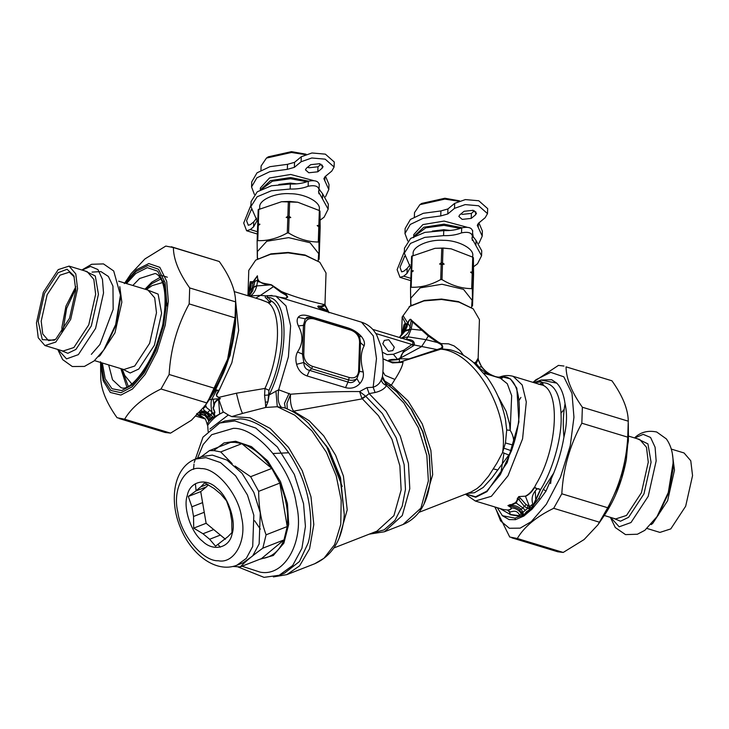 <?xml version="1.0" encoding="UTF-8"?>
<svg xmlns="http://www.w3.org/2000/svg" width="729" height="729" viewBox="0 0 729 729"><rect width="100%" height="100%" fill="white"/><g stroke="black" fill="none" stroke-linecap="round" stroke-linejoin="round"><path stroke-width="1.09" d="M251.305 209.624L246.566 220.687L248.279 225.261L250.475 224.559L253.747 221.844L253.574 226.847L257.055 220.741L250.904 206.58L257.109 196.794L271.361 190.77L290.178 189.03C296.976 189.221 302.963 188.292 308.13 186.26C314.655 184.956 318.281 186.059 319.01 189.567L318.546 191.763L328.159 209.159L324.113 217.16L320.168 220.14M319.111 189.212L322.628 193.832L328.332 204.147L328.159 209.159M319.293 184.009L319.01 189.567M250.904 206.58L251.077 201.569L257.273 191.791L271.525 185.758L290.342 184.027C297.14 184.209 303.127 183.28 308.294 181.257C314.819 179.954 318.445 181.056 319.174 184.555M254.357 194.351L251.56 186.925L256.845 177.849L269.748 171.698L287.344 169.338L294.361 167.351L301.104 161.756L311.784 157.983L325.189 159.159L334.101 167.014L331.786 171.078L325.043 176.673L323.886 178.714L328.815 189.504L325.535 196.721M251.56 186.925L251.733 181.913L257.018 172.837L269.912 166.686L287.508 164.326L294.534 162.339L301.268 156.753L311.948 152.981L325.362 154.147L334.265 162.002L334.101 167.014M306.317 168.308L310.691 164.672L319.721 163.697L323.065 166.64L322.191 168.171L317.817 171.798L308.786 172.773L305.442 169.83L306.317 168.308M321.07 164.225L317.99 166.786L308.95 167.77L307.602 167.233M253.574 226.847L250.302 229.562L246.612 230.756L243.714 223.047L250.958 205.049M253.747 221.844L256.635 218.217M325.517 176.281L328.989 184.492L328.815 189.504M279.18 575.263L284.428 573.213L299.455 561.53L308.103 543.096C314.5 521.791 308.923 487.464 295.172 463.498C282.287 438.803 258.54 419.567 240.096 418.883L224.969 420.979L219.711 423.039L234.847 420.934L255.779 428.06L277.366 446.986L294.361 474.488L303.537 503.593L305.433 526.42L301.924 548.29L292.693 565.467L279.18 575.263L264.044 577.359L238.11 566.98M193.559 469.358L193.996 464.091M194.196 462.487L202.954 437.181L219.711 423.039M197.504 458.268L203.136 444.581L211.665 434.712L233.244 428.36C257.237 427.167 291.946 468.938 296.366 504.322C305.223 540.061 285.267 577.341 260.08 572.11L241.982 566.223M220.176 547.16L218.5 545.028M196.11 490.899L195.381 483.691M213.743 450.595L223.994 442.94L235.649 441.255L251.441 446.631L267.716 460.901L280.528 481.641L287.445 503.584L288.702 524.324L283.873 543.16L273.293 555.489L259.67 559.307M217.971 447.287L230.574 442.366L235.166 442.357L241.855 443.669C252.954 447.296 262.932 455.552 271.789 468.428L279.818 483.09C286.187 498.025 288.657 512.514 287.226 526.548L283.982 539.916C279.253 551.215 271.744 557.448 261.456 558.614L283.982 539.916L262.832 548.172C252.854 555.37 245.354 561.603 240.306 566.87L232.751 566.488M230.574 442.366L209.423 450.631L214.016 450.613L220.705 451.925L232.15 463.635M235.039 466.031L250.639 476.693L271.789 468.428L241.855 443.669L220.705 451.925M201.086 456.864L209.423 450.631M250.639 476.693L258.667 491.355C258.667 506.801 261.146 521.29 266.076 534.813L262.832 548.172M240.306 566.87L261.456 558.614M207.4 484.293L200.712 486.899L195.7 491.064L206.425 486.872L208.284 484.794M206.425 486.872L200.721 491.61L206.125 523.285L225.434 539.26M266.076 534.813L287.226 526.548L279.818 483.09L258.667 491.355M195.381 459.097L201.815 456.582L212.367 455.115L226.965 460.09L242.019 473.285L253.865 492.458L260.262 512.751L259.141 543.925L252.699 555.899L243.276 562.733L236.852 565.239C215.875 573.568 190.889 554.277 180.364 527.459C168.809 500.149 173.675 467.426 195.381 459.097L205.933 457.63L220.532 462.596L235.585 475.791L247.432 494.973L253.829 515.266L252.708 546.44L246.274 558.414L236.852 565.239M187.307 495.41C182.797 507.694 191.198 532.899 202.589 541.246C213.342 551.971 229.544 547.953 232.059 533.947C236.57 521.672 228.168 496.458 216.777 488.111C206.025 477.395 189.822 481.404 187.307 495.41M213.706 529.564L202.981 533.746L209.642 539.26L215.538 546.185L227.94 536.635L231.959 532.553L231.767 520.889L230.118 511.22L226.555 500.869L220.65 493.943L213.998 488.439L204.731 482.826L200.712 486.899M209.642 539.26L220.368 535.068M204.248 512.277L193.522 516.469L191.873 506.81L202.598 502.618M195.7 491.064L188.319 496.458L200.721 491.61M202.981 533.746L193.723 528.133L206.125 523.285M193.522 516.469L193.723 528.133M191.873 506.81L188.319 496.458M296.812 183.854L290.406 183.107L278.861 184.483M319.275 210.508L319.32 209.25C320.924 202.133 304.84 193.586 290.069 193.723C275.352 192.565 258.667 199.992 259.724 207.227L259.679 208.704M318.245 259.925L319.12 259.278L320.168 227.803L319.985 211.1L319.338 210.544L297.787 202.243L289.814 201.432L281.576 201.714L258.175 209.688L257.665 226.145M297.787 202.243L281.576 201.714M258.813 209.159L258.321 223.912L259.943 224.259L257.629 225.99L257.127 241.162L257.31 257.856L257.957 258.421M258.276 225.452L257.765 240.634L257.127 241.162M258.321 223.912L257.683 224.441M257.765 240.634C267.507 241.017 277.348 238.465 287.29 232.961L287.8 217.789L286.178 217.442L287.855 216.24L288.347 201.486M286.178 217.442L290.771 217.552L289.085 217.816L288.584 232.988L287.29 232.961M289.085 217.816L287.8 217.789M290.771 217.552L289.14 216.276L287.855 216.24M289.632 201.523L289.14 216.276M288.584 232.988C298.38 238.948 308.285 241.955 318.291 242.019L318.792 226.837L317.161 225.571L317.808 226.063L317.161 225.571L318.846 225.297L319.338 210.544M319.985 211.1L319.493 225.862L318.846 225.297M318.792 226.837L319.475 227.557L319.493 225.862M319.448 227.402L318.938 242.575L318.291 242.019M319.12 259.278L318.938 242.575M318.172 261L318.682 253.628L310.107 242.757L288.602 237.636L266.778 241.272L257.41 251.523L257.419 258.977M319.038 243.085L319.676 242.557M306.098 154.211L291.472 151.641L268.327 156.808L266.45 158.075L261.1 165.993L260.964 170.222M320.159 164.991L319.484 163.624M305.087 154.584L291.445 152.489L266.45 158.075M313.634 180.619L290.716 174.459L269.484 177.985L260.371 187.964L260.308 189.877M319.958 190.014L319.931 190.88M308.586 181.147L290.607 177.539L270.45 180.619L260.417 189.813M318.947 193.832L318.582 191.299M306.863 181.785L290.57 178.742L272.382 181.211L261.775 189.121M450.212 230.455L443.806 229.717L432.27 231.093M472.684 257.118L472.729 255.861C474.324 248.744 458.24 240.196 443.478 240.333C428.752 239.176 412.067 246.602 413.133 253.838L413.079 255.314M471.654 306.535L472.52 305.879L473.568 274.414L473.394 257.711L472.738 257.155L451.196 248.853L443.214 248.042L434.985 248.325L411.584 256.298L411.074 272.755M451.196 248.853L443.032 248.124L434.985 248.325M412.222 255.77L411.73 270.523L413.352 270.869L411.038 272.591L410.527 287.773L410.709 304.467L411.356 305.032M411.675 272.063L411.165 287.244L410.527 287.773M411.73 270.523L411.092 271.051M411.165 287.244C420.915 287.627 430.757 285.075 440.699 279.572L441.2 264.39L439.578 264.053L441.255 262.85L441.747 248.097M439.578 264.053L444.171 264.153L442.494 264.427L441.984 279.599L440.699 279.572M442.494 264.427L441.2 264.39M444.171 264.153L442.539 262.887L441.255 262.85M443.032 248.124L442.539 262.887M441.984 279.599C451.789 285.558 461.694 288.566 471.69 288.629L472.201 273.448L470.57 272.172L471.216 272.673L470.57 272.172L472.246 271.908L472.738 257.155M473.394 257.711L472.902 272.464L472.246 271.908M472.201 273.448L472.884 274.168L472.902 272.464M472.848 274.013L472.337 289.185L471.69 288.629M472.52 305.879L472.337 289.185M471.581 307.611L472.082 300.239L463.507 289.367L442.011 284.246L420.177 287.873L410.81 298.134L410.819 305.579M472.438 289.695L473.075 289.167M459.507 200.821L444.872 198.242L421.736 203.418L419.858 204.685L414.509 212.604L414.364 216.832M473.558 211.601L472.884 210.234M458.486 201.195L444.854 199.099L419.858 204.685M467.034 227.229L444.116 221.069L422.884 224.596L413.771 234.574L413.671 237.681M473.34 237.49L472.62 233.08M461.986 227.749L444.016 224.149L423.859 227.229L413.826 236.424M472.356 240.442L471.982 237.9M460.272 228.396L443.97 225.352L425.791 227.822L415.184 235.731M218.399 382.916L223.612 372.765C228.359 361.028 231.767 349.036 233.827 336.78L234.629 326.92M209.578 398.727L215.629 389.669L223.612 372.765M210.517 414.746L207.692 412.641C204.138 410.746 202.826 409.179 203.746 407.93L215.091 390.808C216.112 389.295 216.495 389.322 216.221 390.899L216.486 390.872C218.253 389.669 218.682 390.079 217.771 392.111C215.729 394.808 216.03 396.567 218.664 397.405L220.368 398.654L218.891 399.61L223.256 412.204L213.406 417.289L210.517 414.746L212.175 412.814L209.952 410.108C207.227 408.44 205.961 407.183 206.161 406.326L205.715 405.57L204.311 405.998M233.827 336.78L235.513 323.412L235.658 313.069L235.731 317.653L230.182 355.132L215.046 390.817C216.167 389.204 216.631 389.186 216.431 390.762L211.683 399.337L220.258 398.581L218.727 399.346C217.342 399.401 215.902 400.649 214.399 403.091L213.46 406.809C211.884 407.219 215.356 411.921 214.208 413.051L214.918 416.323M210.089 398.371L215.091 390.808M216.221 390.899L216.431 390.762C218.272 389.623 218.891 390.079 218.272 392.147C216.094 394.89 216.24 396.576 218.7 397.205L220.368 398.654M217.771 392.111L218.272 392.147L231.831 362.787L238.665 330.355L235.44 299.218M204.184 413.343L207.637 416.879L208.922 421.225L212.677 417.817L211.273 418.346L210.244 419.84M196.538 413.908C200.065 411.466 203.482 411.293 206.79 413.389L209.013 416.578L209.788 420.278M201.213 410.828L204.311 411.402L207.236 413.015L205.232 414.026M212.677 417.817L213.214 417.188L211.036 417.681L207.236 413.015L209.952 410.108M214.608 416.505L212.185 412.814C210.854 407.119 210.69 402.627 211.683 399.337L209.059 399.82M211.383 418.82L211.036 417.681L209.633 420.423M223.256 412.204L223.63 412.058C217.406 414.801 212.103 419.211 207.701 425.28L208.157 431.714M208.822 416.159L207.51 416.687L207.729 418.911C207.3 418.956 204.193 413.972 203.956 415.266L201.186 414.491C199.901 414.573 199.527 414.828 200.056 415.248L204.557 418.291C205.022 417.927 205.942 420.032 207.318 424.597L207.601 425.198C206.872 424.98 207.273 423.713 208.795 421.408L207.656 418.482C207.328 418.601 203.992 413.79 203.655 414.956L200.958 414.3C199.363 414.373 198.953 414.646 199.71 415.129L197.541 414.783L198.188 415.257L204.867 418.637M249.081 296.102L252.69 290.871L254.886 281.458L257.756 280.045L257.41 275.781L253.063 282.87L252.097 288.274L256.836 285.44L257.756 280.045C260.627 283.171 265.128 284.829 271.261 285.003L280.865 292.256L281.385 291.5L271.434 284.82L256.717 285.923L256.836 285.44M248.771 296.001L250.967 292.156L252.097 288.274L250.339 289.732L248.088 295.801M218.727 399.346L218.891 399.61C217.616 399.829 216.231 401.023 214.736 403.192L213.652 407.447C212.33 407.775 215.902 412.295 214.563 413.234M212.185 412.814L214.208 413.051L214.645 416.487M208.795 421.408L207.729 418.911M218.664 397.405L236.451 393.204C238.757 403.192 240.77 409.935 242.511 413.425L231.749 416.596L249.992 417.781L270.076 428.379L288.465 447.305L302.225 470.679L311.001 496.85L313.807 524.534L309.579 548.782L299.619 565.804L286.843 574.634L273.402 576.912M197.887 414.455L199.901 415.475L197.614 414.737M253.738 287.344L256.717 285.923C255.779 290.169 253.82 293.441 250.831 295.737L249.837 296.329M223.63 412.058L228.295 414.992L209.906 429.053M234.182 291.573L261.52 299.874L267.479 302.271C281.831 310.618 280.547 354.85 264.973 388.439L236.451 393.204M255.779 298.134L260.435 295.382L250.658 295.856M271.443 284.82C264.481 282.97 257.173 284.064 257.41 275.781L253.173 281.585L253.063 282.87L251.332 283.381L249.81 286.643L248.826 292.475L250.238 290.251M256.754 285.75L253.783 287.144L250.275 290.051L248.826 292.475M251.204 284.52L250.339 289.732L248.917 292.01M254.886 281.458L254.703 279.38M253.173 281.585L251.906 281.704L251.332 283.381L250.311 281.676L248.489 293.751M228.295 414.992L231.749 416.596M259.98 299.409L267.479 302.271C269.958 303 271.088 302.508 270.869 300.785C286.351 308.458 285.367 354.977 268.965 390.316L264.973 388.439L264.563 395.328L265.383 402.162L267.926 401.87L265.702 407.456L242.511 413.425M268.965 390.316L267.926 401.87L269.165 394.936L264.563 395.328M265.383 402.162L265.702 407.456L277.302 406.727L284.428 407.821C292.967 411.019 301.041 416.223 308.64 423.431L328.597 448.864L340.525 477.705L344.288 514.683L340.133 477.714L327.84 448.244L308.64 423.431M370.797 533.546L384.055 529.892L394.963 520.369L402.226 506.154L405.47 489.35L404.158 464.683L396.139 437.71L382.333 413.543L365.758 396.284L362.286 398.863L293.541 411.138C290.971 406.982 289.978 401.342 290.552 394.225L278.66 389.787L269.165 394.936C289.504 354.394 288.821 298.17 267.98 297.396L270.869 300.785L269.265 301.596L266.358 298.243C265.074 297.815 264.864 297.058 265.739 296.001L272.045 295.427M268.372 302.362C269.894 302.854 270.195 302.599 269.265 301.596M256.663 280.428L259.141 282.041M324.997 303.975L325.125 305.178L324.997 303.957L324.259 304.367L324.997 303.957L326.027 272.983L319.794 262.24L305.023 254.995L288.128 252.434L271.006 253.847L255.715 260.098L248.78 270.368L247.951 295.254M339.158 538.029L347.214 509.872L343.432 476.101L335.622 455.297L323.767 435.906L309.242 420.751L294.124 411.53L293.085 411.83M358.322 334.957L359.734 337.536L360.481 342.402L359.497 371.699L356.864 378.597C354.668 380.292 351.879 380.738 348.508 379.927L349.291 377.522L312.468 366.332C306.936 364.181 304.039 360.254 303.765 354.54L304.74 325.243C305.387 319.821 308.495 317.707 314.053 318.928L350.877 330.119C356.399 332.269 359.306 336.197 359.579 341.91L358.604 371.207C357.957 376.638 354.85 378.743 349.291 377.522M358.604 371.207L363.233 372.009C363.944 376.255 362.832 380.101 359.88 383.536L356.864 378.597C354.221 382.251 351.269 383.408 348.025 382.06L348.508 379.927L311.693 368.746L312.468 366.332M359.88 383.536C355.916 387.682 351.141 389.049 345.537 387.637L348.025 382.06L309.57 370.378L311.693 368.746L303.829 362.486L302.471 354.376L303.455 325.079L305.287 318.846L310.199 317.197L350.421 328.916C354.722 330.319 357.83 333.199 359.734 337.536L359.734 337.536M313.388 317.716L314.053 318.928M350.877 330.119L350.412 328.916M325.125 305.178L324.223 305.77C323.412 306.745 321.48 306.909 318.427 306.28L317.853 306.791L319.092 307.866L327.148 311.739M328.916 312.759L324.259 304.367L324.223 305.77M280.838 297.669L285.85 298.416L287.745 297.031L286.269 294.598L281.385 291.5C299.947 299.273 320.177 303.61 323.922 304.485C323.02 305.888 321.124 306.39 318.236 305.989L327.403 310.736L328.934 312.285M319.794 262.24L305.515 255.496L288.11 252.863L270.495 254.312L255.715 260.098M251.906 281.704L250.311 281.676L248.398 294.042M279.234 297.186L285.659 298.179L287.381 297.14L285.777 295.035L280.865 292.256M281.212 407.037C278.323 404.112 277.467 398.362 278.66 389.787L288.411 356.773L290.634 325.781L285.996 305.888L275.872 296.156L267.251 295.655L266.55 295.928L267.98 297.396L266.358 298.243M372.719 329.362L408.987 340.379L412.887 342.229L412.96 343.76L403.857 350.166L400.586 357.975L421.572 346.649L426.073 339.687L437.619 342.53L428.196 335.905L411.156 320.669L409.607 329.289L405.497 330.474L399.647 337.472M400.175 357.811L397.606 359.47C393.45 359.215 390.489 359.452 388.712 360.181C390.033 362.195 393.651 362.869 399.565 362.213L440.817 349.164C443.232 348.362 443.332 346.512 441.118 343.605L440.717 344.316L437.5 342.548L426.073 339.687L408.049 336.834L411.165 329.134L405.06 331.194L399.574 337.518M409.361 329.909C408.431 333.062 405.789 335.777 401.442 338.046L401.041 337.964M294.124 411.53L291.983 411.229M287.281 408.96L286.962 403.41L290.552 394.225C314.655 392.302 337.682 391.409 359.607 391.546L365.621 396.166L361.821 398.271L359.607 391.546L366.997 387.628L369.12 393.614L365.758 396.284M333.9 547.953L376.884 531.168L393.924 515.649L401.141 489.943L399.866 465.813L392.011 439.414L378.506 415.758L361.821 398.271M273.293 453.493L288.566 452.782M359.133 336.242L361.447 336.57C364.163 339.987 365.056 343.095 364.108 345.883L359.579 341.91M345.537 387.637L307.082 375.954L309.57 370.378C305.834 369.603 303.929 366.969 303.829 362.486L296.575 364.3C295.391 359.607 295.692 355.515 297.478 352.034C303.064 343.769 303.355 335.058 298.352 325.899C296.794 322.355 296.73 319.493 298.143 317.334C300.056 314.892 303.701 314.463 309.078 316.058L347.533 327.74C353.128 329.481 357.766 332.424 361.447 336.57M297.478 352.034L303.765 354.54M298.352 325.899L304.74 325.243M313.598 317.726L306.991 317.27L305.287 318.846L298.143 317.334M327.403 310.736L328.888 312.267M318.236 305.989L317.726 306.599L318.773 307.756L326.519 311.547M275.917 390.963L277.302 406.727L294.744 415.156L312.003 430.976L326.437 452.335L336.206 475.827L341.19 500.222L340.771 524.361L334.611 544.572L323.977 558.259L314.728 563.745L286.843 574.634M399.41 337.472L402.818 332.706L405.032 324.697C404.44 323.703 403.957 324.469 403.565 326.975L402.627 331.768M401.433 334.511L402.827 332.697M412.669 343.97L414.364 345.017C414.755 341.117 412.013 339.295 406.153 339.541L408.049 336.834L400.813 338.292M397.843 359.689L389.122 360.39C389.933 362.003 393.332 362.577 399.319 362.094L399.501 359.069L397.843 359.689L393.359 354.267L403.857 350.166L404.823 351.15C402.29 353.018 400.877 355.296 400.604 357.966L399.72 358.468L401.059 358.777L409.015 358.905L439.787 348.681C442.503 347.806 442.813 346.348 440.717 344.316M375.909 333.536L411.73 344.416L413.334 345.847L404.823 351.15M438.667 349.92L414.364 345.017L413.334 345.847M399.273 358.887L400.148 358.65M394.307 347.25L388.748 339.714L384.32 340.397L382.798 343.751L388.357 351.278L392.785 350.594L394.307 347.25M289.14 393.332L284.456 403.401L285.422 408.194M385.659 382.98L382.47 376.483L381.267 379.855C379.845 383.436 377.139 385.896 373.157 387.227L366.997 387.628M275.872 296.156L361.52 322.182L373.312 335.932L376.483 358.586L373.157 387.227L375.089 392.512L369.12 393.614L386.078 411.22L400.212 435.915L408.431 463.48L409.789 488.703L402.262 515.549L384.475 531.76L369.248 534.147M309.734 317.188L309.078 316.058M364.108 345.883C360.573 352.444 360.281 361.156 363.233 372.009M307.082 375.954C301.706 374.032 298.207 370.15 296.575 364.3M383.518 379.563L386.516 385.495C384.575 388.849 380.766 391.191 375.089 392.512M437.509 342.512L438.083 341.937L428.743 335.24L411.53 320.241L411.156 320.669C410.637 318.919 409.807 319.247 408.677 321.662L405.497 330.474M411.53 320.241C410.728 318.673 409.725 319.038 408.532 321.343L406.673 324.214L403.83 332.16L405.124 331.084L409.388 329.818M408.532 321.343L406.673 324.214L405.032 324.697L405.251 324.059C404.495 323.384 403.902 324.341 403.465 326.938L402.955 330.592L401.342 334.675L403.83 332.16L401.333 334.675M400.148 358.632L401.059 358.777M385.614 382.944L382.716 379.28L382.433 376.902M399.565 362.213L409.589 359.014M389.231 385.45L391.327 385.194L394.908 379.454C399.893 371.599 402.581 365.885 402.982 362.304L403.009 361.52L402.107 361.438M381.267 379.855C381.859 382.561 383.609 384.447 386.516 385.495L403.784 402.882L418.3 427.622L426.829 455.443L428.37 480.958L420.915 508.104L403.009 524.515L384.475 531.76M382.47 376.483L382.725 379.29M403.319 316.049L410.418 327.294M478.151 358.167L479.436 319.594L473.203 308.85L458.432 301.606L441.528 299.045L424.415 300.457L410.062 306.08L402.18 316.978L407.192 326.738M473.203 308.85L458.915 302.107L441.519 299.464L423.895 300.922L409.124 306.709M412.596 321.753L411.165 329.134L421.672 330.283L422.2 329.617M428.743 335.24L426.073 339.687M406.736 323.649L405.251 324.059M403.465 326.938L402.472 332.196M402.927 329.772L402.772 331.294M463.571 355.378L459.963 350.531L454.103 345.911L448.59 343.851L441.118 343.605L438.083 341.937M382.998 358.759L390.152 361.876L394.28 362.55L399.182 362.386L405.488 360.217M384.848 381.085L391.327 385.194L408.012 400.868L422.291 423.968L430.885 450.376L432.68 474.697L424.251 503.329M478.16 357.875L478.251 359.561L478.151 358.13L475.773 362.222L473.996 362.905M475.773 362.222L476.119 363.47L474.871 363.68M481.669 366.605C484.047 369.831 486.863 372.382 490.125 374.278C494.262 376.392 497.16 377.34 498.818 377.112L502.463 376.948C519.166 374.706 524.762 409.871 513.325 445.173C514.255 440.07 513.207 435.122 510.182 430.338L506.701 429.992L505.434 419.284C502.254 403.93 496.185 389.997 487.227 377.485L473.786 362.723C466.405 356.308 458.477 351.979 450.012 349.729L439.787 348.681M418.947 512.359L471.062 492.002L476.948 488.621L481.022 485.095L488.612 476.146L496.996 462.979L502.563 452.545C509.48 410.381 474.233 351.414 440.772 349.173L439.742 348.699M402.982 362.304L392.557 362.924L383.007 358.905M394.908 379.454L385.049 375.326L382.916 371.662M481.459 366.487L478.251 359.561L476.119 363.47L479.181 367.325L481.459 366.487L481.596 367.225L481.459 366.487C485.979 373.166 492.239 376.784 500.222 377.34L501.871 376.793L502.582 377.485L502.135 378.151L500.194 378.169M487.537 374.323L483.865 373.13M497.989 396.157L506.136 411.274L509.562 423.859L510.182 430.338L511.667 395.656L507.302 383.746L500.422 378.233L483.974 373.257M501.115 377.449L502.099 378.078L500.158 378.151M467.59 493.36L474.461 492.713L483.227 487.455L491.947 477.85L508.842 455.014L502.563 452.545L505.452 442.968L506.701 429.992M508.842 455.014L511.476 450.786L513.325 445.173L505.452 442.968M466.031 493.97L475.518 496.823L486.699 491.228L500.249 474.752L511.476 450.786L504.058 448.253M500.304 377.349L501.926 376.802L510.446 378.898L516.852 388.202L518.902 422.009L507.156 462.705L486.99 491.619L475.755 497.251L465.84 494.043M509.926 512.769L509.653 511.767C512.059 512.314 516.205 508.687 519.595 515.102L519.777 515.749L510.282 514.483L509.653 511.767L507.831 510.154C510.081 510.008 511.339 509.261 511.612 507.931L507.94 505.589L510.5 504.969L511.64 505.261L511.184 506.254C515.576 507.138 518.437 508.386 519.741 509.99L520.77 512.888C518.41 509.835 515.357 508.186 511.612 507.931L508.213 505.58L511.184 506.254M507.94 505.589L510.154 504.623L512.423 504.605L511.64 505.261C515.558 505.452 518.766 506.801 521.244 509.316L519.741 509.99M510.154 504.623L512.423 504.605L516.305 502.892L518.775 496.804L520.615 498.426L518.738 499.365L524.552 506.573L528.953 508.86L529.336 505.853L529.892 509.17L530.894 510.054L527.176 512.551L523.878 516.041L530.894 510.054M520.615 498.426L526.11 504.705L521.244 509.316L522.893 512.332L520.67 511.685M526.11 504.705L529.218 505.899L528.953 508.86L529.892 509.17M529.218 505.899L525.509 496.385C528.935 494.672 531.751 492.029 533.965 488.457C534.904 487.491 535.933 487.674 537.073 489.004C532.489 493.323 531.067 498.363 532.808 504.131L529.801 506.4L531.678 508.432L526.511 511.667L523.55 515.367L521.973 515.102L522.693 515.895L519.777 515.749L519.85 516.269L510.309 514.729L509.699 512.423M512.04 504.286L515.603 502.591L522.903 507.949L525.254 510.373L522.893 512.332L523.458 514.51L520.798 512.943L523.231 513.617L520.816 512.87M498.818 377.112L501.871 376.793M515.603 502.591L517.271 499.939L518.738 499.365L517.271 498.718L518.775 496.595L525.399 496.167C528.716 494.453 531.45 491.82 533.61 488.275C535.387 485.879 535.924 489.487 536.681 488.612L540.399 489.478L531.678 508.432L532.006 509.188L540.052 499.283L538.904 498.226L533.646 505.024L532.216 508.678M518.775 496.595L525.399 496.167M519.595 515.102L521.162 513.581L522.502 516.405L519.85 516.269M533.901 382.634L538.758 380.902L542.586 383.035L542.567 384.383L541.884 384.529C543.779 385.267 543.497 385.349 541.036 384.775L540.608 384.675C560.929 387.436 558.159 447.925 536.061 484.238L533.965 488.457M542.567 384.383L541.838 384.511M541.036 384.775L540.617 384.693C543.552 385.386 544.235 385.286 542.668 384.402L538.622 384.283M536.681 488.612L538.64 488.931M538.33 488.658L540.599 489.578L533.646 505.024L533.264 504.732M507.831 510.154L507.42 510.018C509.699 509.881 510.983 509.17 511.275 507.894M517.271 499.939L517.271 498.718M532.352 508.231L531.077 507.548L531.131 509.936M523.458 514.51L524.197 515.613M510.282 514.483L499.839 508.468M509.243 511.375L507.42 510.018L503.311 509.525L475.299 501.014L491.373 496.294L508.04 475.718L522.575 438.849L526.302 401.907L522.192 384.967L513.18 376.337C508.787 375.107 504.441 375.28 500.13 376.875M532.808 504.131L533.728 504.75M542.586 383.035L543.023 382.67L542.668 384.402M540.399 489.478L540.599 489.578C552.035 471.399 561.13 440.38 561.175 419.412C561.111 395.683 555.061 383.436 543.023 382.67L541.21 381.814L534.321 382.761M524.06 515.813L523.55 515.367L522.502 516.405M519.932 515.804L520.041 516.323L514.947 518.119L515.485 519.668L523.878 516.041M556.737 383.117L551.643 379.718L540.891 380.055L556.737 383.117C560.947 387.418 563.727 394.28 565.057 403.711C563.134 414.282 562.761 425.408 563.945 437.081C561.886 449.337 558.478 461.329 553.73 473.066L543.333 489.241L538.904 498.226M565.057 403.711C567.326 413.735 566.952 424.852 563.945 437.081M540.052 499.283L545.966 491.173L553.73 473.066M532.006 509.188L531.432 509.771M535.396 381.987L533.783 382.597M519.012 400.485L520.916 397.423M515.485 519.668L509.134 519.604L502.39 515.695L514.947 518.119M502.39 515.695L497.296 507.694M538.758 380.902L539.506 380.62L541.21 381.814M540.891 380.055L539.506 380.62M532.498 508.386L531.641 504.896M535.678 498.818L535.332 491.738M561.111 413.015L564.2 409.297M404.713 256.234L399.966 267.297L401.679 271.871L403.875 271.17L407.147 268.445L406.982 273.457L410.454 267.352L404.313 253.191L410.509 243.404L424.761 237.381L443.578 235.64C450.385 235.822 456.363 234.902 461.53 232.87C468.054 231.567 471.681 232.669 472.41 236.178L471.945 238.374L481.568 255.77L477.522 263.77L473.577 266.741M472.51 235.822L476.028 240.442L481.732 250.758L481.568 255.77M472.702 230.619L472.41 236.178M404.313 253.191L404.477 248.179L410.673 238.401L424.934 232.369L443.742 230.628C450.549 230.82 456.536 229.89 461.694 227.858C468.228 226.555 471.854 227.658 472.583 231.166M407.766 240.962L404.969 233.535L410.254 224.45L423.157 218.308L440.744 215.948L447.77 213.962L454.504 208.366L465.184 204.594L478.598 205.76L487.501 213.615L485.186 217.689L478.452 223.284L477.285 225.325L482.224 236.114L478.944 243.331M404.969 233.535L405.133 228.523L410.418 219.447L423.321 213.296L440.917 210.936L447.934 208.95L454.668 203.355L465.357 199.582L478.762 200.757L487.674 208.612L487.501 213.615M459.717 214.918L464.091 211.282L473.13 210.307L476.465 213.251L475.6 214.782L471.226 218.408L462.186 219.383L458.851 216.44L459.717 214.918M474.479 210.836L471.39 213.397L462.359 214.372L461.01 213.843M406.982 273.457L403.711 276.173L400.011 277.366L397.123 269.657L404.367 251.651M407.147 268.445L410.035 264.827M478.917 222.892L482.388 231.102L482.224 236.114M124.322 283.608L131.111 273.639L144.907 258.959L165.784 246.074L173.365 247.541C173.529 259.396 178.97 272.865 189.695 287.937L189.166 303.902C177.202 325.827 170.522 349.355 169.128 374.487L161.009 388.994C143.604 397.46 131.484 407.52 124.641 419.193L117.059 417.726C106.334 402.654 100.884 389.186 100.73 377.33L100.575 361.748M125.288 283.198L127.894 278.715M159.979 277.43L151.769 282.214L144.989 289.176M120.85 368.619L126.773 386.716M235.64 304.066L235.613 314.418L227.585 359.26L207.428 402.326L205.213 405.57L215.028 388.439C226.992 366.514 233.672 342.985 235.066 317.853L235.604 301.879C235.44 290.024 230 276.555 219.265 261.492L171.306 246.757M119.119 418.51L165.027 432.452L170.55 433.135L191.417 420.25L205.213 405.57M124.641 419.193L170.55 433.135M206.918 402.946L161.009 388.994M169.128 374.487L215.028 388.439M235.066 317.853L189.166 303.902M189.695 287.937L235.604 301.879M219.265 261.492L173.365 247.541M58.22 269.612L43.33 292.293L36.45 322.901L38.236 337.773L44.943 345.555L55.796 342.056L70.686 319.375L77.566 288.766L75.78 273.894L69.073 266.112L58.22 269.612M55.349 339.432L48.524 340.662L42.747 333.955L41.198 321.134L47.13 294.744L59.969 275.188L69.328 272.172L74.322 276.984M58.12 272.682L44.487 293.441L38.19 321.453L42.318 339.668L54.292 340.206L55.905 338.985L69.528 318.227L75.825 290.206L73.875 275.753L67.086 269.256L58.12 272.682M671.281 449.082L684.057 452.964L690.764 460.746L692.55 475.618L685.67 506.227L670.78 528.908L659.927 532.407L647.142 528.516M511.794 537.82L557.694 551.762L563.216 552.445L584.093 539.56L597.889 524.871L607.704 507.749C619.668 485.824 626.348 462.295 627.742 437.163L628.27 421.189C628.116 409.324 622.666 395.865 611.941 380.793L566.041 366.851C566.196 378.706 571.645 392.175 582.371 407.238L581.833 423.212C569.878 445.137 563.198 468.665 561.804 493.797L553.685 508.304C536.28 516.761 524.151 526.83 517.317 538.494L509.735 537.027L494.818 506.947M509.279 511.813L508.149 510.664M500.75 473.923L503.976 452.928M495.146 507.047L500.623 520.943L509.38 528.27L520.16 528.142L531.295 521.627L546.294 504.331L560.473 477.194L570.251 445.683L573.951 417.216L571.992 393.432L563.827 376.82L550.696 372.355L536.034 379.681L533.027 382.37M532.89 382.324L558.45 365.384L563.973 366.058M611.941 380.793L566.041 366.851M582.371 407.238L628.27 421.189M627.742 437.163L581.833 423.212M561.804 493.797L607.704 507.749M599.584 522.246L553.685 508.304M517.317 538.494L563.216 552.445M322.455 198.844L322.628 193.832M308.13 186.26L308.294 181.257M290.178 189.03L290.342 184.027M287.344 169.338L287.508 164.326M294.361 167.351L294.534 162.339M301.104 161.756L301.268 156.753M324.806 180.719L324.934 176.764M317.817 171.798L317.99 166.786M322.191 168.171L322.3 165.064M250.958 209.906L251.45 210.061M250.302 229.562L257.437 231.731M201.086 468.601C216.467 467.836 238.72 494.617 241.554 517.298C247.231 540.216 234.437 564.118 218.29 560.765C202.899 561.53 180.646 534.749 177.812 512.068C172.135 489.15 184.929 465.239 201.086 468.601M210.116 398.326L209.423 398.963M203.163 408.404L206.161 406.326M207.51 416.687L199.272 413.033M212.294 413.015L210.863 415.047L207.637 416.879M214.089 390.334L215.629 389.669M249.245 296.147L250.831 295.737M214.053 406.354L213.15 399.055M248.862 292.293L248.735 292.876M266.55 295.928L260.435 295.382L273.585 286.579M260.344 529.136L254.667 520.779M218.536 398.654L219.657 413.79M326.282 445.601L342.229 486.434M403.009 524.515C419.02 517.809 428.169 502.5 430.474 478.579L429.208 455.434L422.592 431.586L411.056 409.169L396.476 391.555L385.714 383.017M393.359 354.267L387.135 354.622L382.315 352.153M385.194 382.634L397.269 392.311L411.593 409.625L422.929 431.741L429.381 455.306L430.474 478.579M478.151 358.13L478.251 359.187M478.926 367.58L487.838 374.424M497.697 469.941L493.442 468.947M527.814 505.744L527.614 508.414L525.254 510.373M502.573 377.613L501.288 378.269M539.651 384.32L542.403 382.361M526.511 511.667L527.176 512.551M545.966 491.173L543.333 489.241M475.864 245.454L476.028 240.442M461.53 232.87L461.694 227.858M443.578 235.64L443.742 230.628M440.744 215.948L440.917 210.936M447.77 213.962L447.934 208.95M454.504 208.366L454.668 203.355M478.206 227.33L478.342 223.375M471.226 218.408L471.39 213.397M475.6 214.782L475.7 211.665M404.367 256.517L404.85 256.672M403.711 276.173L410.846 278.341M125.342 283.207L135.886 271.525L147.805 265.575L158.475 269.201L165.118 282.706L166.704 302.034L163.697 325.17L155.751 350.786L144.224 372.847L132.04 386.899L121.032 392.703L110.89 390.48L103.892 379.563L101.213 362.65M100.584 362.459L103.108 380.547L110.279 392.439L120.896 395.063L132.496 389.013L145.098 374.487L157.017 351.67L165.228 325.198L168.335 301.268L166.695 281.285L159.833 267.324L148.798 263.57L136.478 269.73L124.723 283.025M102.342 362.987L105.176 378.761L111.993 388.73L121.67 390.58L132.104 385.012L143.886 371.416L155.04 350.075L162.722 325.307L165.638 302.918L164.098 284.228L157.674 271.17L147.349 267.652L135.831 273.411L126.472 283.554M132.815 285.476L139.594 278.514L155.149 273.503C157.455 274.013 159.624 276.327 161.647 280.455C164.718 287.29 165.72 297.177 164.654 310.098C162.822 349.72 131.329 395.027 120.577 387.29L112.53 379.782L108.676 364.919M163.25 281.13L167.305 305.952M146.319 289.586L152.115 285.631L162.503 282.579M131.739 383.846L124.805 375.526L122.18 369.02M161.701 278.56L151.723 283.699L145.955 289.477M121.825 368.91L128.176 386.078M122.791 369.202L130.172 373.002L138.792 369.011L154.393 345.254L161.592 313.188L158.12 294.115L146.921 289.768M118.636 281.175L147.996 290.096L154.694 297.869L156.489 312.741L149.609 343.35L134.719 366.031L123.857 369.53L94.506 360.609M98.533 356.691L100.073 355.506L114.963 332.825L121.843 302.216L119.802 286.67M120.458 298.316L116.193 324.66L105.559 347.378L103.755 350.02L115.656 324.596L120.44 295.127L120.458 298.316M60.744 350.348L67.843 353.31L75.934 349.41L91.325 325.963L98.442 294.316L95.28 275.981L84.883 270.915M69.073 266.112L87.143 271.607L93.841 279.389L95.636 294.252L88.756 324.861L73.866 347.542L63.004 351.041L44.943 345.555M57.974 349.51L66.549 358.878L78.349 354.64L95.572 328.405L103.527 292.994L102.452 279.325L97.914 269.539L90.533 266.44L82.113 270.076M75.834 286.643L65.956 306.116L61.91 327.421L61.974 332.251M62.986 330.793L66.676 308.112L75.862 288.411M550.614 483.609L551.47 476.183M628.416 436.06L639.78 439.514L646.486 447.296L648.272 462.168L641.402 492.777L626.503 515.449L615.65 518.948L604.277 515.494M613.381 518.264L620.488 521.226L628.571 517.317L643.971 493.87L651.079 462.232L647.926 443.888L637.52 438.822M634.749 437.983L643.169 434.356L650.56 437.446L655.089 447.232L656.164 460.91L648.209 496.312L630.986 522.547L619.194 526.794L610.61 517.417M651.17 524.598L652.719 523.413L667.609 500.741L674.48 470.123L672.448 454.586M656.401 517.927L668.293 492.503L673.077 463.033L673.067 468.911L668.83 492.567L658.196 515.285L644.846 530.32L637.374 534.239L625.518 534.612L615.303 527.541L610.364 517.344M604.678 514.911C615.148 499.11 622.375 480.63 626.357 459.489L628.425 436.771L628.371 441.036L621.618 478.725L604.678 514.911L597.889 524.871M246.612 230.756L257.364 234.027M199.236 413.051L201.295 412.614L204.266 413.389M205.086 418.911L196.11 416.186M248.835 292.438L247.751 295.692M325.107 305.077L328.779 312.103M314.728 563.745C332.624 555.525 342.484 539.168 344.288 514.683M399.346 337.454L401.305 334.729M361.52 322.182C366.423 323.767 370.478 326.528 373.685 330.474L376.547 334.565L381.367 347.122C383.326 355.88 383.691 365.739 382.461 376.702M401.606 334.183L402.18 317.015M478.151 357.83C478.251 360.235 479.418 363.16 481.659 366.605M465.439 494.198L475.299 501.014M513.18 376.337L541.191 384.848M400.011 277.366L410.773 280.638M160.708 275.197L167.324 277.202M75.862 288.474L66.494 308.722L63.013 330.747M92.036 272.099L100.93 271.58L108.393 276.464L112.959 286.16L113.159 309.378L99.909 344.507L91.353 354.358M81.858 269.994L91.626 264.281L103.482 263.907L113.697 270.978L120.44 295.127M57.719 349.437L62.658 359.616L72.299 366.523L84.436 366.423L94.114 360.937L103.755 350.02M673.077 463.033C673.186 453.402 670.944 445.364 666.342 438.894L656.701 431.996C647.99 430.21 640.718 432.069 634.886 437.582L634.494 437.91M628.425 436.771L628.307 423.376"/></g></svg>
